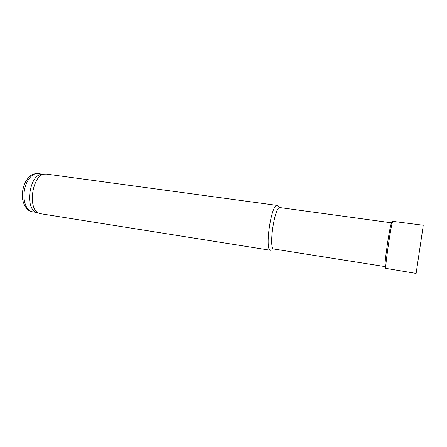 <?xml version="1.0" encoding="UTF-8"?>
<svg xmlns="http://www.w3.org/2000/svg" width="447" height="447" viewBox="0 0 447 447"><rect width="100%" height="100%" fill="white"/><g stroke="black" fill="none" stroke-linecap="round" stroke-linejoin="round"><path stroke-width="0.67" d="M391.527 222.829L279.995 207.592C274.659 205.542 268.189 249.437 273.894 249.018L385.079 266.596M278.587 206.793L277.235 205.424C271.329 203.167 264.317 250.75 270.619 250.298L40.61 213.727L38.721 213.113C27.362 208.755 32.329 175.028 44.465 174.134L46.454 174.09L277.235 205.424M42.744 174.246L41.387 174.341C29.569 175.218 24.769 207.782 35.833 212.029L37.107 212.509M385.878 268.368L416.118 273.43L422.918 227.758L423.22 225.243L392.801 221.366M385.822 268.356C384.716 268.915 390.589 227.646 392.405 222.193L392.745 221.366M42.89 174.241L37.984 173.57C32.273 172.671 25.77 180.744 24.289 191.076C22.73 201.39 26.624 210.995 32.352 211.783L37.241 212.56M35.833 212.029L38.721 213.113M41.387 174.341L44.465 174.134M37.984 173.57C35.224 173.414 32.748 174.118 30.564 175.693C29.379 176.537 27.882 178.264 26.066 180.862C24.227 184.527 23.043 188.221 22.512 191.936C21.182 202.156 26.474 211.33 32.352 211.783M385.845 268.368C384.023 267.384 385.755 256.053 387.281 244.883C389.292 231.429 390.79 223.891 391.784 222.276L392.773 221.354"/></g></svg>
